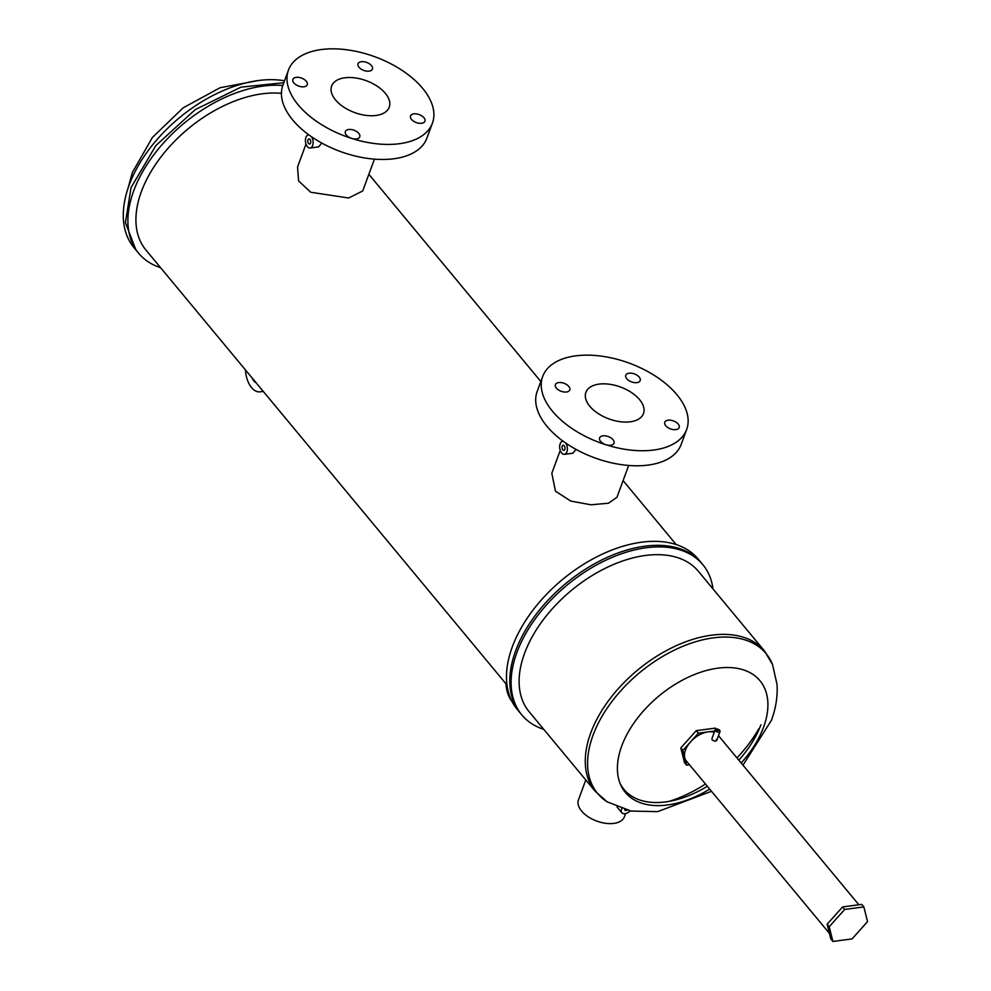 <?xml version="1.0" encoding="UTF-8"?>
<svg xmlns="http://www.w3.org/2000/svg" width="991" height="991" viewBox="0 0 991 991"><rect width="100%" height="100%" fill="white"/><g stroke="black" fill="none" stroke-linecap="round" stroke-linejoin="round"><path stroke-width="1.49" d="M160.604 267.706A117.619 70.943 -39.7 0 1 138.604 253.213L133.983 247.651A117.619 70.943 -39.7 0 1 129.103 185.23A117.619 70.943 -39.7 0 1 284.516 80.804M135.94 249.992L125.423 222.603L131.047 187.572L155.86 145.578L195.215 109.629L241.011 87.134L283.81 82.724L241.011 87.134L195.215 109.629L155.86 145.578L131.047 187.572L125.423 222.603L135.94 249.992M863.842 906.901L861.749 904.387L842.598 906.938L827.126 924.219L830.817 938.935L832.911 941.45L852.062 938.898L867.534 921.63L863.842 906.901L844.679 909.453L829.219 926.721L832.911 941.45M827.126 924.219L829.219 926.721M842.598 906.938L844.679 909.453M630.189 810.873A6.578 3.976 -39.7 0 1 621.815 812.731A6.578 3.976 -39.7 0 1 621.543 809.238A6.578 3.976 -39.7 0 1 621.766 808.681M585.78 779.967L578.447 799.91A24.478 13.527 20.2 0 0 581.568 811.01A24.478 13.527 20.2 0 0 605.612 823.298A24.478 13.527 20.2 0 0 624.392 816.819L625.594 813.561M543.799 729.376A117.619 70.943 -39.7 0 1 521.799 714.883A117.619 70.943 -39.7 0 1 516.918 652.462A117.619 70.943 -39.7 0 1 606.071 560.101A117.619 70.943 -39.7 0 1 702.805 564.635A117.619 70.943 -39.7 0 1 713 588.927M521.799 714.883L520.498 713.309A117.619 70.943 -39.7 0 1 515.617 650.889A117.619 70.943 -39.7 0 1 604.77 558.528A117.619 70.943 -39.7 0 1 701.504 563.074L698.197 559.073A117.619 70.956 -39.7 0 0 601.463 554.539A117.619 70.956 -39.7 0 0 512.297 646.9A117.619 70.956 -39.7 0 0 517.178 709.321L520.498 713.309A117.619 70.943 -39.7 0 1 515.617 650.889A117.619 70.943 -39.7 0 1 604.77 558.528A117.619 70.943 -39.7 0 1 701.504 563.074L702.805 564.635M764.482 650.963A109.951 66.323 -39.7 0 0 674.053 646.714A109.951 66.323 -39.7 0 0 590.71 733.055A109.951 66.323 -39.7 0 0 595.281 791.4L529.12 711.699A109.951 66.323 -39.7 0 1 524.561 653.342A109.951 66.323 -39.7 0 1 607.904 567.013A109.951 66.323 -39.7 0 1 698.333 571.25L764.482 650.963L772.559 664.602A109.481 66.038 140.3 0 0 685.078 645.414A109.481 66.038 140.3 0 0 593.014 735.31A109.481 66.038 140.3 0 0 607.198 801.855L631.094 811.047L657.603 811.654L711.501 791.301M627.117 810.204A2.552 1.548 -39.7 0 1 624.912 810.155A2.552 1.548 -39.7 0 1 624.689 809.573M714.759 730.986L698.358 733.167L682.898 750.435L686.59 765.163L689.488 764.779M718.909 736.164L718.661 735.186M682.898 750.435L680.817 747.932L684.508 762.649L686.59 765.163M716.208 729.029L715.428 728.1L696.277 730.652L680.817 747.932M698.358 733.167L696.277 730.652M718.401 730.478L716.741 730.256L718.401 730.478M715.229 729.698A2.552 1.412 20.2 0 0 715.564 730.862A2.552 1.412 20.2 0 0 718.079 732.138A2.552 1.412 20.2 0 0 720.036 731.469A2.552 1.412 20.2 0 0 719.701 730.305A2.552 1.412 20.2 0 0 717.199 729.029A2.552 1.412 20.2 0 0 715.229 729.698L711.897 738.766L712.207 739.98C715.316 741.689 716.704 741.503 716.357 739.435M829.43 933.386L686.317 760.952A20.452 12.338 -39.7 0 1 685.462 750.1A20.452 12.338 -39.7 0 1 714.238 732.399M629.074 373.198A7.668 4.237 20.2 0 0 625.779 375.267A7.668 4.237 20.2 0 0 628.802 380.532A7.668 4.237 20.2 0 0 636.891 382.625A7.668 4.237 20.2 0 0 640.186 380.556A7.668 4.237 20.2 0 0 637.163 375.292A7.668 4.237 20.2 0 0 629.074 373.198M558.689 382.576A7.668 4.237 20.2 0 0 555.394 384.632A7.668 4.237 20.2 0 0 558.416 389.897A7.668 4.237 20.2 0 0 566.505 391.99A7.668 4.237 20.2 0 0 569.8 389.934A7.668 4.237 20.2 0 0 566.778 384.669A7.668 4.237 20.2 0 0 558.689 382.576M602.9 435.842A7.668 4.237 20.2 0 0 599.605 437.898A7.668 4.237 20.2 0 0 602.627 443.163A7.668 4.237 20.2 0 0 610.716 445.256A7.668 4.237 20.2 0 0 614.011 443.2A7.668 4.237 20.2 0 0 610.989 437.935A7.668 4.237 20.2 0 0 602.9 435.842M668.07 420.184A7.668 4.237 20.2 0 0 664.788 422.253A7.668 4.237 20.2 0 0 667.798 427.517A7.668 4.237 20.2 0 0 675.887 429.611A7.668 4.237 20.2 0 0 679.182 427.542A7.668 4.237 20.2 0 0 676.159 422.277A7.668 4.237 20.2 0 0 668.07 420.184M542.696 376.469L537.159 391.507A76.703 42.402 20.2 0 0 567.347 444.141A76.703 42.402 20.2 0 0 648.225 465.064A76.703 42.402 20.2 0 0 681.139 444.476L686.676 429.437A76.703 42.402 20.2 0 0 656.488 376.803A76.703 42.402 20.2 0 0 575.61 355.868A76.703 42.402 20.2 0 0 542.696 376.469A76.703 42.402 20.2 0 0 572.885 429.103A76.703 42.402 20.2 0 0 653.763 450.025A76.703 42.402 20.2 0 0 686.676 429.437M361.319 61.702A7.668 4.237 20.2 0 0 358.024 63.771A7.668 4.237 20.2 0 0 361.046 69.036A7.668 4.237 20.2 0 0 369.135 71.129A7.668 4.237 20.2 0 0 372.418 69.06A7.668 4.237 20.2 0 0 369.408 63.796A7.668 4.237 20.2 0 0 361.319 61.702M296.148 77.36A7.668 4.237 20.2 0 0 292.853 79.416A7.668 4.237 20.2 0 0 295.875 84.681A7.668 4.237 20.2 0 0 303.964 86.774A7.668 4.237 20.2 0 0 307.247 84.718A7.668 4.237 20.2 0 0 304.237 79.453A7.668 4.237 20.2 0 0 296.148 77.36M348.646 129.511A7.668 4.237 20.2 0 0 345.351 131.58A7.668 4.237 20.2 0 0 348.374 136.832A7.668 4.237 20.2 0 0 356.463 138.926A7.668 4.237 20.2 0 0 359.758 136.869A7.668 4.237 20.2 0 0 356.735 131.605A7.668 4.237 20.2 0 0 348.646 129.511M413.817 113.866A7.668 4.237 20.2 0 0 410.534 115.922A7.668 4.237 20.2 0 0 413.544 121.187A7.668 4.237 20.2 0 0 421.633 123.28A7.668 4.237 20.2 0 0 424.928 121.224A7.668 4.237 20.2 0 0 421.906 115.959A7.668 4.237 20.2 0 0 413.817 113.866M288.443 70.138L282.906 85.176A76.703 42.402 20.2 0 0 313.094 137.811A76.703 42.402 20.2 0 0 393.972 158.746A76.703 42.402 20.2 0 0 426.886 138.158L432.423 123.119A76.703 42.402 20.2 0 0 402.235 70.472A76.703 42.402 20.2 0 0 321.357 49.55A76.703 42.402 20.2 0 0 288.443 70.138A76.703 42.402 20.2 0 0 318.631 122.773A76.703 42.402 20.2 0 0 399.509 143.707A76.703 42.402 20.2 0 0 432.423 123.119M307.966 139.904A2.552 1.474 82.4 0 1 308.932 138.938A2.552 1.474 82.4 0 1 310.468 140.276A2.552 1.474 82.4 0 1 310.579 143.051A2.552 1.474 82.4 0 1 309.613 144.017A2.552 1.474 82.4 0 1 308.077 142.679A2.552 1.474 82.4 0 1 307.966 139.904M562.219 446.235A2.552 1.474 82.4 0 1 563.185 445.269A2.552 1.474 82.4 0 1 564.721 446.607A2.552 1.474 82.4 0 1 564.833 449.369A2.552 1.474 82.4 0 1 563.867 450.335A2.552 1.474 82.4 0 1 562.331 448.997A2.552 1.474 82.4 0 1 562.219 446.235M589.806 406.26A30.684 16.958 -159.8 0 1 585.892 392.362A30.684 16.958 -159.8 0 1 609.415 384.235A30.684 16.958 -159.8 0 1 639.567 399.633A30.684 16.958 -159.8 0 1 643.481 413.544A30.684 16.958 -159.8 0 1 619.945 421.671A30.684 16.958 -159.8 0 1 589.806 406.26M376.06 115.464A30.684 16.958 -159.8 0 1 343.716 107.09A30.684 16.958 -159.8 0 1 331.638 86.031A30.684 16.958 -159.8 0 1 344.806 77.793A30.684 16.958 -159.8 0 1 377.15 86.167A30.684 16.958 -159.8 0 1 389.228 107.226A30.684 16.958 -159.8 0 1 376.06 115.464M311.459 136.708A6.578 3.791 82.4 0 1 312.623 145.516A6.578 3.791 82.4 0 1 310.146 148.006L318.668 146.866L321.753 143.038M310.146 148.006A6.578 3.791 82.4 0 1 306.182 144.562A6.578 3.791 82.4 0 1 305.922 137.439A6.578 3.791 82.4 0 1 308.399 134.949A6.578 3.791 82.4 0 1 308.969 134.949M565.712 443.039A6.578 3.791 82.4 0 1 566.877 451.846A6.578 3.791 82.4 0 1 564.399 454.324L572.922 453.197L576.006 449.369M564.399 454.324A6.578 3.791 82.4 0 1 560.435 450.893A6.578 3.791 82.4 0 1 560.175 443.757A6.578 3.791 82.4 0 1 562.653 441.28A6.578 3.791 82.4 0 1 563.222 441.268M138.604 253.213A117.619 70.943 -39.7 0 1 133.723 190.792A117.619 70.943 -39.7 0 1 282.782 85.523M506.983 685.029L145.925 250.029A109.951 66.323 -39.7 0 1 141.366 191.672A109.951 66.323 -39.7 0 1 281.432 93.352M374.425 159.142L362.706 190.966L348.659 198.002L310.74 192.254L298.564 180.858L297.56 166.996L305.996 144.054M628.666 465.46L616.959 497.284L608.449 503.23L590.921 504.791L570.766 501.074L555.456 491.164L551.814 473.314L560.249 450.372M511.851 701.17A20.452 11.768 82.4 0 1 506.042 684.744L506.005 683.852M262.826 390.863L262.355 391.148A20.452 11.768 82.4 0 1 260.125 391.841A20.452 11.768 82.4 0 1 245.545 370.894L245.508 369.99M256.149 382.811A10.232 5.884 82.4 0 1 252.172 378.029M262.987 391.061L262.355 391.148M709.68 789.109A87.456 52.758 -39.7 0 1 636.532 801.112A87.456 52.758 -39.7 0 1 621.729 746.012A87.456 52.758 -39.7 0 1 717.831 668.169A87.456 52.758 -39.7 0 1 763.59 727.134A87.456 52.758 -39.7 0 1 741.157 762.971M760.89 724.805A86.601 52.238 -39.7 0 1 738.815 760.147M707.339 786.284A86.601 52.238 -39.7 0 1 620.093 783.472M669.136 801.36A105.579 63.684 140.3 0 0 705.456 784.03M736.945 757.892A105.579 63.684 140.3 0 0 758.833 728.732M127.876 188.736L132.348 172.533L152.391 137.476L183.162 107.833L220.039 87.741L258.217 80.556M595.281 791.4L607.198 801.855M621.815 812.731L616.997 806.922M742.977 765.176L771.382 720.395C775.879 708.379 777.749 696.376 777.018 684.397L772.559 664.602M716.704 740.525L720.036 731.469M858.85 904.771L718.487 735.669M676.196 544.579L623.091 480.61M540.838 381.51L368.85 174.292M263.284 391.42L260.125 391.841"/></g></svg>
